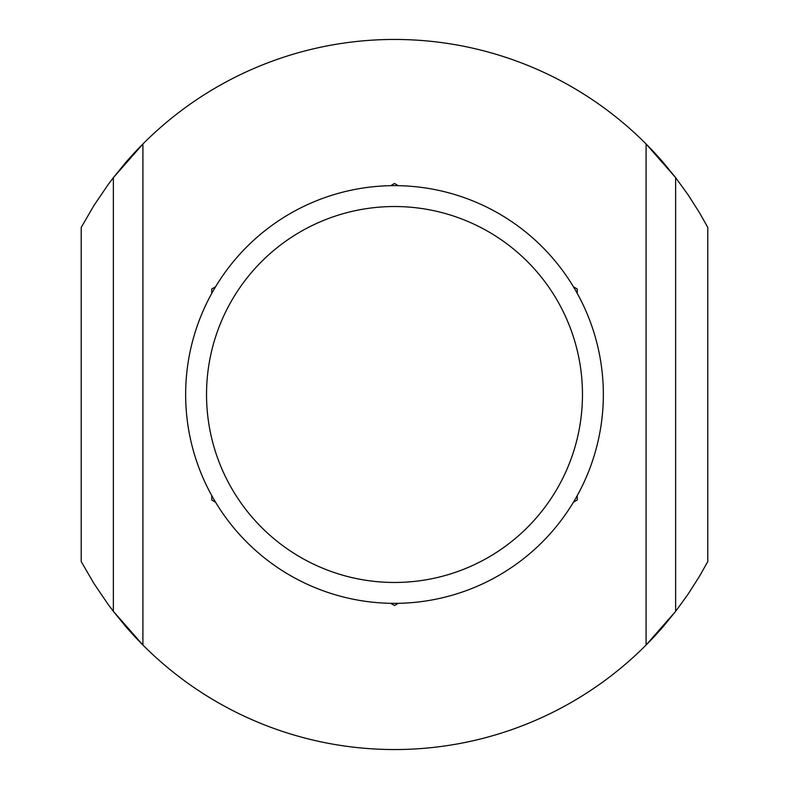 <?xml version="1.0" encoding="UTF-8"?>
<svg xmlns="http://www.w3.org/2000/svg" width="789" height="789" viewBox="0 0 789 789"><rect width="100%" height="100%" fill="white"/><g stroke="black" fill="none" stroke-linecap="round" stroke-linejoin="round"><path stroke-width="1.18" d="M394.5 603.348A208.848 208.848 0 0 1 185.652 394.5A208.848 208.848 0 0 1 394.5 185.652A208.848 208.848 0 0 1 603.348 394.5A208.848 208.848 0 0 1 394.5 603.348M394.5 582.469A187.969 187.969 0 0 1 206.531 394.5A187.969 187.969 0 0 1 394.5 206.531A187.969 187.969 0 0 1 582.469 394.5A187.969 187.969 0 0 1 394.5 582.469M142.908 645.017A355.05 355.05 0 0 0 663.401 626.348L675.631 611.357L688.067 594.206L699.448 576.345L707.782 561.581L707.782 227.419L699.448 212.655L688.067 194.794L675.631 177.643L663.401 162.652A355.05 355.05 0 0 0 142.908 143.983L113.369 177.643L108.271 184.419L93.98 205.436L81.218 227.419L81.218 561.581L93.98 583.564L108.271 604.581L113.369 611.357L142.908 645.017L142.908 143.983A355.05 355.05 0 0 0 125.599 162.652L113.369 177.643L113.369 611.357L125.599 626.348A355.05 355.05 0 0 0 142.908 645.017M675.631 177.643L646.092 143.983L646.092 645.017L675.631 611.357L675.631 177.643M573.435 502.208L577.242 500.009L577.242 495.61M577.242 293.39L577.242 288.991L573.435 286.792M398.307 185.681L394.5 183.482L390.693 185.681M215.565 286.792L211.758 288.991L211.758 293.39M211.758 495.61L211.758 500.009L215.565 502.208M390.693 603.319L394.5 605.518L398.307 603.319"/></g></svg>
